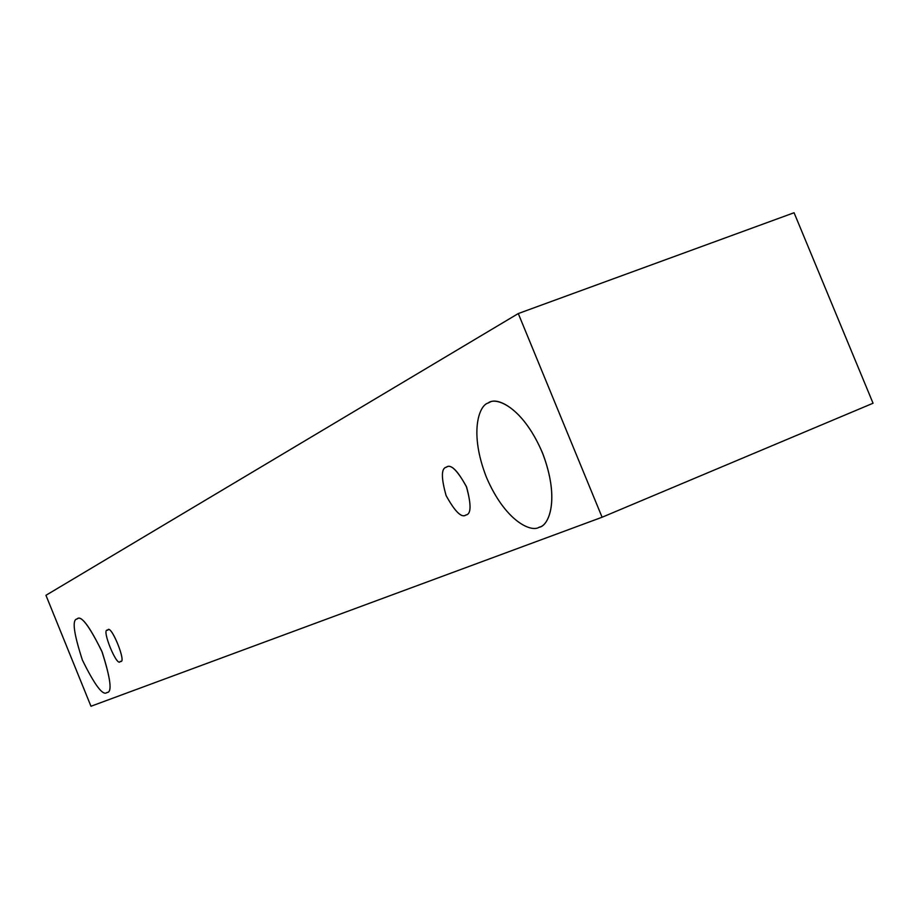 <?xml version="1.0" encoding="UTF-8"?>
<svg xmlns="http://www.w3.org/2000/svg" width="919" height="919" viewBox="0 0 919 919"><rect width="100%" height="100%" fill="white"/><g stroke="black" fill="none" stroke-linecap="round" stroke-linejoin="round"><path stroke-width="1.38" d="M602.094 517.236L90.97 706.263L45.95 595.294L518.282 313.551L794.073 212.737L518.282 313.551L602.094 517.236L873.05 403.234L602.094 517.236L518.282 313.551L45.95 595.294L90.97 706.263L602.094 517.236M873.05 403.234L794.073 212.737L873.05 403.234M77.047 618.992C80.746 614.685 89.017 625.448 101.848 651.284C110.717 678.911 112.405 692.662 106.903 692.535C102.962 696.085 94.795 685.264 82.4 660.072C73.681 633.237 71.9 619.544 77.047 618.992C71.9 619.544 73.681 633.237 82.4 660.072C94.795 685.264 102.962 696.085 106.903 692.535L106.972 692.501C112.313 692.524 110.705 679.049 102.17 652.076C89.614 626.287 81.331 615.213 77.322 618.855L77.047 618.992M488.069 403.05C495.238 396.503 521.946 405.635 542.187 452.182C560.579 499.58 548.574 526.3 539.108 527.265C531.182 532.652 505.278 521.211 486.461 477.375C469.046 432.918 478.925 405.394 488.069 403.05C478.925 405.394 469.046 432.918 486.461 477.375C505.278 521.211 531.182 532.652 539.108 527.265L539.487 527.115C548.643 525.588 560.016 500.327 543.175 454.664C524.623 409.265 497.524 396.652 489.563 402.373L488.069 403.05M446.335 467.197C450.551 463.681 457.225 470.103 466.347 486.473C471.413 504.68 471.275 514.192 465.933 514.996C461.625 518.19 455.02 511.734 446.129 495.617C441.097 477.754 441.166 468.276 446.335 467.197C441.189 468.265 441.097 477.696 446.071 495.479C454.916 511.619 461.522 518.132 465.876 515.019L465.933 514.996C471.137 514.261 471.378 505.002 466.657 487.219C457.8 470.7 451.137 463.98 446.645 467.059L446.335 467.197M107.672 630.273C110.533 622.588 127.534 664.437 120.286 661.324C117.345 668.653 100.608 627.459 107.672 630.273C100.63 627.436 117.276 668.561 120.263 661.324L120.286 661.324C127.442 664.563 110.866 623.082 107.753 630.239L107.672 630.273"/></g></svg>
